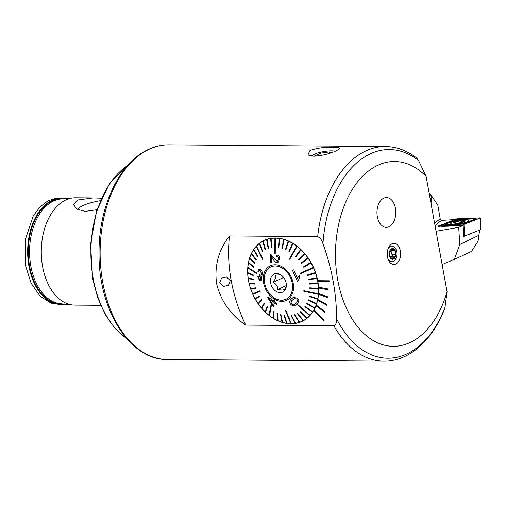 <?xml version="1.0" encoding="UTF-8"?>
<svg xmlns="http://www.w3.org/2000/svg" width="506" height="506" viewBox="0 0 506 506"><rect width="100%" height="100%" fill="white"/><g stroke="black" fill="none" stroke-linecap="round" stroke-linejoin="round"><path stroke-width="0.76" d="M400.335 250.932A10.563 6.679 -89.6 0 1 398.083 262.127A10.563 6.679 -89.6 0 1 390.695 263.209A10.563 6.679 -89.6 0 1 387.495 256.903A10.563 6.679 -89.6 0 1 390.841 244.575A10.563 6.679 -89.6 0 1 400.335 250.932M313.758 156.221L307.888 155.007L309.969 150.465C317.085 148.068 324.814 146.98 333.15 147.202L338.438 147.575L339.602 148.745L336.522 150.674C329.545 153.881 321.955 155.728 313.758 156.221M329.393 281.659L329.254 280.792L317.686 280.71A44.718 33.181 65.1 0 1 317.768 281.14A44.718 33.181 65.1 0 1 317.844 281.57L329.393 281.659L329.254 280.792L317.705 280.703A44.718 33.181 -114.9 0 0 264.29 240.318A44.718 33.181 -114.9 0 0 248.503 280.596A44.718 33.181 -114.9 0 0 302.006 321.411A44.718 33.181 -114.9 0 0 313.543 310.747L323.732 320.595L324.112 319.963L313.91 310.108A44.718 33.181 -114.9 0 0 315.953 305.782M328.014 289.793L327.964 288.945L318.521 287.161A44.718 33.181 65.1 0 1 318.571 288.003L328.033 289.786L327.983 288.939L318.54 287.149A44.718 33.181 -114.9 0 0 317.863 281.57M327.932 297.743L327.989 296.927L318.546 293.461A44.718 33.181 65.1 0 1 318.489 294.277L327.945 297.737L328.002 296.921L318.565 293.455A44.718 33.181 -114.9 0 0 318.59 288.009M317.768 299.476A44.718 33.181 65.1 0 1 317.61 300.248L326.844 305.301L327.009 304.536L317.787 299.47A44.718 33.181 -114.9 0 0 318.508 294.283M316.206 305.074A44.718 33.181 65.1 0 1 315.94 305.776L324.732 312.322L324.997 311.62L316.225 305.067A44.718 33.181 -114.9 0 0 317.623 300.254M323.732 320.595L324.093 319.975L313.91 310.108A44.718 33.181 65.1 0 1 313.537 310.741M100.296 200.692A21.84 4.864 -10.3 0 0 82.857 205.588A21.84 4.864 -10.3 0 0 78.379 209.914A21.84 4.864 -10.3 0 0 78.417 209.99M101.39 198.181L93.003 197.909L77.412 200.053L73.655 204.569L76.646 209.041L85.185 211.375L96.943 209.718M100.643 305.295L74.799 305.093A53.661 33.934 -89.6 0 1 72.763 304.979A53.661 33.934 -89.6 0 1 42.599 266.605A53.661 33.934 -89.6 0 1 73.598 197.852A53.661 33.934 -89.6 0 1 75.634 197.776L93.003 197.909M426.109 176.411A92.415 58.443 90.4 0 0 377.805 165.272A92.415 58.443 90.4 0 0 337.736 280.046A92.415 58.443 90.4 0 0 410.024 342.562A92.415 58.443 90.4 0 0 447.064 291.728L426.109 176.411L418.633 160.636L416.533 157.859C406.894 150.478 396.521 146.702 385.42 146.525A107.323 67.867 90.4 0 0 365.876 150.902A107.323 67.867 90.4 0 0 317.673 236.618C320.285 237.883 322.05 240.249 322.961 243.728C332.006 268.787 336.547 293.784 336.591 318.729C336.945 322.195 336.041 324.542 333.871 325.769L245.72 325.086C230.42 314.688 220.698 300.785 216.549 283.379C214.335 265.65 218.655 249.837 229.515 235.935L317.673 236.618M333.871 325.769A107.323 67.867 90.4 0 0 383.744 361.164C409.196 361.581 432.877 340.051 444.875 308.116L447.064 291.728M377.318 216.669A14.908 9.424 90.4 0 0 386.261 227.358A14.908 9.424 90.4 0 0 395.439 208.238A14.908 9.424 90.4 0 0 386.495 197.549A14.908 9.424 90.4 0 0 377.318 216.669A14.908 9.424 90.4 0 0 386.261 227.358A14.908 9.424 90.4 0 0 395.439 208.238A14.908 9.424 90.4 0 0 386.495 197.549A14.908 9.424 90.4 0 0 377.318 216.669M219.686 282.759L223.57 286.434L228.472 285.213L230.293 280.634L226.473 276.978L221.558 278.199L219.686 282.759M229.515 235.935A134.153 99.537 -114.9 0 0 245.72 325.086M326.825 305.314L327.009 304.536L317.787 299.47M324.732 312.322L325.016 311.614L316.225 305.067M463.622 236.479L464.483 236.125L463.913 236.359L463.123 225.537L444.907 226.321A4.921 0.968 -9 0 1 437.956 226.524A4.921 0.968 -9 0 1 439.366 225.587A4.921 0.968 -9 0 0 437.956 226.524A4.921 0.968 -9 0 0 439.796 226.979A4.921 0.968 -9 0 0 444.907 226.321L461.908 225.594M479.625 230.078L478.05 241.16L471.541 251.406L454.344 259.407L459.752 244.562L458.721 227.327L436.077 231.274M463.123 225.537L458.721 227.327M459.752 244.562L479.157 235.163M434.667 223.532A89.435 17.59 171 0 1 440.226 218.978L437.829 205.164L431.201 195.316L429.689 196.132M440.226 218.978L440.656 219.882L441.77 220.357A87.943 17.293 -9 0 0 435.23 226.612M454.344 259.407L442.111 264.461M429.082 192.78A49.341 36.609 65.1 0 1 431.194 195.303L431.099 203.874M454.027 219.636L441.77 220.357M477.866 219.06L473.901 219.066M456.981 219.794L455.002 219.876M466.671 221.97A9.095 1.79 -9 0 0 468.613 220.496A9.095 1.79 -9 0 0 462.452 219.768A9.095 1.79 -9 0 0 452.585 221.856A9.095 1.79 -9 0 0 450.65 223.329A9.095 1.79 -9 0 0 456.81 224.057A9.095 1.79 -9 0 0 466.671 221.97M459.043 219.534A2.979 0.588 -9 0 0 455.337 220.255L445.818 224.12A2.979 0.588 -9 0 0 445.331 224.373A2.979 0.588 -9 0 0 446.722 224.866L460.213 224.291A2.979 0.588 -9 0 0 463.92 223.576L473.445 219.712A2.979 0.588 -9 0 0 473.863 219.054A2.979 0.588 -9 0 0 472.534 218.959L459.043 219.534M456.81 218.82L438.866 225.885L462.446 225.006L480.39 217.953L456.81 218.82L456.355 219.781L455.324 219.111M464.483 236.125L480.63 229.667L480.137 218.137M464.748 236.119L463.932 224.715M458.158 219.61L473.932 218.674L476.412 218.959M442.016 225.878L443.686 224.519L453.205 220.654M444.439 225.777L462.604 225.043L464.565 223.994L463.92 223.576M445.002 224.708L445.331 224.373M458.651 223.064A4.99 0.98 -9 0 0 463.123 222.014L463.838 220.92L461.491 221.331L459.834 220.913A4.99 0.98 -9 0 0 455.495 221.913L455.273 222.001A4.99 0.98 -9 0 0 454.603 223.026L454.736 223.07A4.99 0.98 -9 0 0 456.191 223.228A4.99 0.98 -9 0 0 458.404 223.095L463.123 222.014A4.99 0.98 -9 0 0 463.838 220.92A4.99 0.98 -9 0 0 460.08 220.882M454.736 223.07L458.404 223.095M463.414 222.02A5.364 1.056 -9 0 0 462.61 220.648A5.364 1.056 -9 0 0 455.647 221.748A5.364 1.056 -9 0 0 455.096 221.951A5.364 1.056 -9 0 0 455.963 223.323A5.364 1.056 -9 0 0 463.414 222.02M455.027 222.874L454.603 223.026L455.273 222.001L455.779 222.583M459.834 220.913L455.495 221.913M463.123 222.014L462.788 221.856M463.502 221.324L463.838 220.92M335.13 151.288A12.435 2.77 -10.3 0 0 334.978 151.237A12.435 2.77 -10.3 0 0 331.493 150.845A12.435 2.77 -10.3 0 0 312.499 155.323A12.435 2.77 -10.3 0 0 311.772 156.12M321.209 155.462L320.779 153.097L315.542 155.532L316.914 156.076M320.779 153.097L329.166 151.926L331.253 152.761M329.425 153.362L329.166 151.926M391.739 250.653A0.999 0.632 -89.6 0 1 391.789 251.988A1.746 1.107 90.4 0 0 392.03 254.499L395.173 254.524L395.515 255.593A4.99 3.156 90.4 0 0 395.022 250.774A4.99 3.156 90.4 0 0 392.08 248.971L390.942 251.115L390.126 251.476M390.012 251.495L389.582 252.235A4.99 3.156 90.4 0 0 390.012 256.909L390.151 257.181A4.99 3.156 90.4 0 0 392.903 258.863L393.124 258.806A4.99 3.156 90.4 0 0 394.516 257.794A4.99 3.156 90.4 0 0 395.458 255.827L395.515 255.593M390.278 257.32L393.124 258.806L393.776 256.706L395.458 255.827M392.03 254.499A0.999 0.632 -89.6 0 1 392.061 256.106A0.999 0.632 -89.6 0 1 391.802 256.302M387.849 258.408A7.824 4.946 90.4 0 0 388.039 258.813A7.824 4.946 90.4 0 0 391.853 261.728A7.824 4.946 90.4 0 0 394.99 259.995A7.824 4.946 90.4 0 0 395.787 248.99A7.824 4.946 90.4 0 0 391.973 246.074A7.824 4.946 90.4 0 0 388.836 247.807A7.824 4.946 90.4 0 0 387.919 249.331M395.205 250.54A5.364 3.39 90.4 0 0 390.442 249.73A5.364 3.39 90.4 0 0 389.892 257.276A5.364 3.39 90.4 0 0 394.661 258.085A5.364 3.39 90.4 0 0 395.205 250.54M391.973 246.074L390.303 246.061A7.824 4.946 90.4 0 0 389.399 246.188M391.581 256.314A1.746 1.107 90.4 0 0 391.435 256.302L395.281 256.131M395.173 254.524L395.022 250.774L392.08 248.971A4.99 3.156 90.4 0 0 389.639 252.001M390.752 257.326L390.126 257.143M389.582 252.235L390.012 256.909M394.497 250.4L391.214 250.653M389.278 261.577A7.824 4.946 90.4 0 0 390.183 261.716L391.853 261.728M391.435 256.302A1.746 1.107 90.4 0 0 390.474 257.149M292.398 300.115L294.302 298.565L292.379 300.121C290.906 301.209 290.741 302.588 291.886 304.264L293.543 304.903L291.905 304.258C290.76 302.575 290.925 301.196 292.398 300.115M291.184 299.065L293.297 297.408L297.503 298.192L298.938 300.703L297.224 304.296L295.226 305.871L291.209 305.004C289.261 302.689 289.249 300.709 291.184 299.065M293.524 304.909L296.023 303.246C297.553 302.152 297.794 300.735 296.731 298.989L294.283 298.572M298.287 305.01L297.977 305.352L309.672 315.63A44.566 33.067 -114.9 0 0 309.83 315.466A44.566 33.067 -114.9 0 0 309.982 315.295L298.306 305.004L310.001 315.289A44.566 33.067 65.1 0 0 312.411 312.227L312.392 312.234A44.566 33.067 -114.9 0 0 312.657 311.848L305.099 306.364L312.676 311.835A44.566 33.067 65.1 0 0 314.669 308.337L314.65 308.344A44.566 33.067 -114.9 0 0 314.865 307.907L306.857 303.208L306.649 303.651L314.65 308.344M304.751 319.912A44.566 33.067 65.1 0 1 303.366 320.614L301.911 321.291A44.566 33.067 65.1 0 1 299.647 322.208L294.701 314.681L299.647 322.208M256.523 246.137A44.566 33.067 -114.9 0 0 256.371 246.308A44.566 33.067 -114.9 0 0 256.213 246.473L262.399 259.319L262.709 258.983L256.542 246.131A44.566 33.067 65.1 0 1 259.312 243.569L262.393 251.849L262.747 251.577L259.66 243.291A44.566 33.067 65.1 0 1 262.778 241.248L265.163 249.989L265.555 249.781L263.171 241.033A44.566 33.067 -114.9 0 0 262.778 241.248M309.672 315.63L309.691 315.624A44.566 33.067 65.1 0 1 306.908 318.192L300.501 311.456L306.908 318.192M300.501 311.456L300.147 311.734L306.554 318.47A44.566 33.067 -114.9 0 0 306.889 318.204M306.554 318.47A44.566 33.067 65.1 0 1 303.436 320.513L297.724 313.315L297.338 313.53L303.031 320.734A44.566 33.067 -114.9 0 0 303.417 320.526M303.031 320.734L303.05 320.722A44.566 33.067 65.1 0 1 301.911 321.291M294.277 314.821L294.72 314.669L294.277 314.821L299.204 322.36A44.566 33.067 -114.9 0 0 299.628 322.214M299.204 322.36A44.566 33.067 65.1 0 1 295.593 323.252L291.462 315.516L291.02 315.592L295.131 323.334A44.566 33.067 -114.9 0 0 295.574 323.258M295.125 323.328A44.566 33.067 65.1 0 1 291.342 323.625L285.896 310.621L285.435 310.621L285.915 310.608L291.342 323.625A44.566 33.067 -114.9 0 1 291.095 323.638A44.566 33.067 -114.9 0 1 290.861 323.638L285.454 310.608M290.861 323.625A44.566 33.067 65.1 0 1 286.965 323.328L284.568 315.592L284.1 315.523L286.472 323.264A44.566 33.067 -114.9 0 0 286.946 323.334M286.472 323.252A44.566 33.067 65.1 0 1 282.525 322.354L281.02 314.827L280.545 314.681L282.032 322.221A44.566 33.067 -114.9 0 0 282.506 322.366M282.032 322.208A44.566 33.067 65.1 0 1 278.098 320.734L277.478 313.537L277.01 313.322L277.611 320.532A44.566 33.067 -114.9 0 0 278.079 320.741M277.604 320.513A44.566 33.067 65.1 0 1 273.746 318.483L274.018 311.734L273.746 318.483M273.999 311.74L273.544 311.468L273.272 318.217A44.566 33.067 -114.9 0 0 273.727 318.489M273.272 318.192A44.566 33.067 65.1 0 1 269.54 315.636L271.38 305.358L270.944 305.023L269.084 315.308A44.566 33.067 -114.9 0 0 269.306 315.478A44.566 33.067 -114.9 0 0 269.521 315.643M269.091 315.289A44.566 33.067 65.1 0 1 265.555 312.24L267.446 306.762L265.555 312.24M267.035 306.377L267.465 306.756L267.035 306.377L265.125 311.86A44.566 33.067 -114.9 0 0 265.536 312.253M265.131 311.841A44.566 33.067 65.1 0 1 261.842 308.356L264.474 303.663L261.842 308.356M264.1 303.22L264.493 303.657L264.1 303.22L261.444 307.92A44.566 33.067 -114.9 0 0 261.823 308.363M261.457 307.901A44.566 33.067 65.1 0 1 258.465 304.03L261.773 300.21L261.438 299.729L258.111 303.562A44.566 33.067 -114.9 0 0 258.446 304.043M258.123 303.543A44.566 33.067 65.1 0 1 255.479 299.35L259.401 296.459L255.479 299.35A44.566 33.067 -114.9 0 1 255.163 298.837L259.085 295.953L259.401 296.459M255.182 298.825A44.566 33.067 65.1 0 1 252.924 294.372M252.665 293.834L260.065 290.684L252.665 293.834A44.566 33.067 -114.9 0 0 252.785 294.106A44.566 33.067 -114.9 0 0 252.905 294.378L260.286 291.235L260.046 290.691L260.286 291.235M252.684 293.828A44.566 33.067 65.1 0 1 250.85 289.185M250.641 288.622A44.566 33.067 -114.9 0 0 250.831 289.185L255.669 288.344L255.479 287.787L250.66 288.616A44.566 33.067 65.1 0 1 249.287 283.866M254.278 283.524L249.148 283.284A44.566 33.067 -114.9 0 0 249.262 283.866L254.417 284.094L254.278 283.524L249.148 283.284A44.566 33.067 65.1 0 1 248.25 278.502M253.506 279.23L248.174 277.92A44.566 33.067 -114.9 0 0 248.231 278.496L253.582 279.805L253.506 279.23L248.174 277.92A44.566 33.067 65.1 0 1 247.769 273.177M253.19 275.542L253.171 274.979L247.731 272.607A44.566 33.067 -114.9 0 0 247.75 273.164L253.209 275.53L253.19 274.967L247.75 272.595A44.566 33.067 65.1 0 1 247.839 267.971M247.845 267.687A44.566 33.067 -114.9 0 0 247.82 267.959L256.858 273.651L256.896 273.107L247.864 267.415A44.566 33.067 -114.9 0 0 247.845 267.687M247.864 267.415L247.883 267.402A44.566 33.067 65.1 0 1 248.471 262.962M248.554 262.437L253.86 266.845L248.554 262.437A44.566 33.067 -114.9 0 0 248.452 262.949L253.74 267.37L253.841 266.852L253.74 267.37M248.572 262.424A44.566 33.067 65.1 0 1 249.641 258.243M249.787 257.744A44.566 33.067 -114.9 0 0 249.629 258.231L254.676 263.594L254.834 263.107L249.806 257.737A44.566 33.067 65.1 0 1 251.343 253.879M251.545 253.424A44.566 33.067 -114.9 0 0 251.337 253.867L256.036 260.097L256.245 259.66L251.564 253.417A44.566 33.067 65.1 0 1 253.55 249.939L257.813 256.934L258.073 256.542L253.803 249.534A44.566 33.067 -114.9 0 0 253.544 249.926M253.803 249.534L253.822 249.528A44.566 33.067 65.1 0 1 256.219 246.485M267.68 269.192A17.887 13.27 65.1 0 1 270.862 266.852A17.887 13.27 65.1 0 1 289.198 275.137A17.887 13.27 65.1 0 1 289.135 296.946A17.887 13.27 65.1 0 1 285.947 299.286A17.887 13.27 65.1 0 1 267.617 290.994A17.887 13.27 65.1 0 1 267.68 269.192M318.337 294.359A44.566 33.067 -114.9 0 0 318.356 294.087A44.566 33.067 -114.9 0 0 318.375 293.815L303.828 290.678L303.79 291.222L318.356 294.347A44.566 33.067 65.1 0 1 317.762 298.812L309.153 295.934L309.052 296.453L317.648 299.337A44.566 33.067 -114.9 0 0 317.743 298.818L309.153 295.934M313.537 267.933A44.566 33.067 -114.9 0 0 313.416 267.661A44.566 33.067 -114.9 0 0 313.29 267.389L300.4 273.095L300.64 273.638L313.556 267.927A44.566 33.067 65.1 0 1 315.39 272.576L307.218 274.96L307.414 275.523L315.561 273.145A44.566 33.067 -114.9 0 0 315.371 272.582L307.218 274.96M289.742 259.312L297.13 246.454A44.566 33.067 -114.9 0 0 296.895 246.295A44.566 33.067 -114.9 0 0 296.674 246.125L289.305 258.977L289.742 259.312L297.111 246.46A44.566 33.067 65.1 0 1 300.684 249.509L295.447 256.542L295.858 256.934L301.076 249.907A44.566 33.067 -114.9 0 0 300.665 249.521M275.334 238.136A44.566 33.067 -114.9 0 0 275.106 238.136A44.566 33.067 -114.9 0 0 274.872 238.136L274.79 253.715L275.251 253.715L275.353 238.124A44.566 33.067 65.1 0 1 279.274 238.427L278.325 247.712L278.793 247.788L279.723 238.509A44.566 33.067 -114.9 0 0 279.255 238.434M260.4 269.553L258.901 269.337L260.419 269.546C261.83 270.508 262.506 272.152 262.462 274.473L261.602 276.263L262.462 274.473C262.494 272.177 261.817 270.533 260.4 269.553L260.419 269.546M260.9 276.295L261.754 279.072L260.938 280.729L261.754 279.072M258.383 276.738L257.497 276.421L258.402 276.731L259.591 279.464L258.402 276.731M259.344 274.543L259.951 275.081L259.344 274.543M259.433 270.565L258.655 271.931L259.433 270.565L260.274 270.672L261.513 273.866L260.824 275.22L259.932 275.087M276.384 304.479L276.592 303.461L274.41 301.911L276.573 303.474L276.384 304.479L274.208 302.923L273.563 306.478L274.227 302.917M273.411 301.171L267.921 296.788L273.392 301.184L273.613 300.071L274.619 300.804L274.41 301.911L274.619 300.804M289.849 297.87A19.083 14.155 65.1 0 1 268.477 293.828A19.083 14.155 65.1 0 1 266.966 268.262A19.083 14.155 65.1 0 1 288.331 272.304A19.083 14.155 65.1 0 1 289.849 297.87M256.542 246.131L262.728 258.977L262.399 259.319M253.822 249.528L258.073 256.542L257.794 256.947M251.564 253.417L256.264 259.648L256.036 260.097M249.806 257.737L254.853 263.101L254.676 263.594M247.883 267.402L256.915 273.101L256.858 273.651M253.525 279.223L253.582 279.805M254.297 283.512L254.436 284.087M250.66 288.616L255.498 287.775L255.669 288.344M261.438 299.729L261.792 300.203L258.465 304.03M270.944 305.023L271.399 305.346L269.54 315.636M273.544 311.468L274.018 311.734M277.01 313.322L277.497 313.524L278.098 320.734M280.545 314.681L281.039 314.814L282.525 322.354M284.1 315.523L284.587 315.586L286.965 323.328M291.02 315.592L291.481 315.51L295.593 323.252M297.724 313.315L303.436 320.513M295.245 305.864L297.243 304.289L298.957 300.69L297.522 298.179L293.316 297.401M306.857 303.208L314.884 307.895A44.566 33.067 65.1 0 0 316.427 304.017L316.408 304.024A44.566 33.067 -114.9 0 0 316.566 303.543L308.217 299.716L308.059 300.197L316.408 304.024M308.217 299.716L316.585 303.53A44.566 33.067 65.1 0 0 317.667 299.324L317.648 299.337M303.828 290.678L318.394 293.803A44.566 33.067 65.1 0 0 318.489 289.154L318.47 289.166A44.566 33.067 -114.9 0 0 318.451 288.603L309.723 287.756L318.47 288.597A44.566 33.067 65.1 0 0 318.065 283.834A44.566 33.067 -114.9 0 0 317.964 283.271L309.311 283.505L309.387 284.075L318.065 283.834M309.311 283.505L317.983 283.265A44.566 33.067 65.1 0 0 317.091 278.464L317.072 278.477A44.566 33.067 -114.9 0 0 316.933 277.902L308.477 279.217L308.616 279.786L317.072 278.477M308.477 279.217L316.952 277.895A44.566 33.067 65.1 0 0 315.58 273.139L315.561 273.145M300.4 273.095L313.309 267.383A44.566 33.067 65.1 0 0 311.051 262.924L303.802 267.358L311.051 262.924M308.091 258.212A44.566 33.067 -114.9 0 0 307.756 257.731L301.121 263.095L301.456 263.575L308.11 258.199A44.566 33.067 65.1 0 1 310.76 262.405L303.511 266.839L303.802 267.358M308.11 258.199L301.456 263.575M301.076 249.907L301.095 249.901A44.566 33.067 65.1 0 1 304.397 253.398L298.42 259.648L298.793 260.084L304.77 253.841A44.566 33.067 65.1 0 1 307.774 257.718L307.756 257.731M304.77 253.841L298.793 260.084M301.095 249.901L295.858 256.934M289.35 251.843L292.949 243.544A44.566 33.067 -114.9 0 0 292.474 243.278L288.894 251.564L289.35 251.843L292.949 243.544A44.566 33.067 65.1 0 1 296.693 246.118L296.674 246.125M279.723 238.509L279.742 238.497A44.566 33.067 65.1 0 1 283.714 239.395L281.874 248.484L282.348 248.623L284.182 239.54A44.566 33.067 65.1 0 1 288.142 241.02L285.416 249.774L285.884 249.983L288.61 241.229A44.566 33.067 65.1 0 1 292.493 243.272L292.474 243.278M288.61 241.229L285.884 249.983M284.182 239.54L282.348 248.623M279.742 238.497L278.812 247.776M275.353 238.124L275.251 253.715M271.089 238.427L271.893 247.706L271.089 238.427A44.566 33.067 65.1 0 1 274.891 238.13L274.891 238.13M267.01 239.401L268.635 248.478L267.01 239.401A44.566 33.067 65.1 0 1 270.647 238.503L271.431 247.788L271.893 247.706M263.171 241.033L263.19 241.027A44.566 33.067 65.1 0 1 264.322 240.464A44.566 33.067 65.1 0 1 266.592 239.547L268.193 248.629L268.635 248.478M263.19 241.027L265.574 249.768L265.182 249.983M259.312 243.569A44.566 33.067 -114.9 0 1 259.66 243.291L262.766 251.564L262.393 251.849M271.279 254.841L270.52 254.657L271.26 254.847L273.765 257.851L271.26 254.847M277.914 262.595L279.673 258.92C279.628 256.612 278.724 255.296 276.934 254.986L276.807 256.536C278.003 256.618 278.629 257.409 278.68 258.914L277.041 261.26L273.784 257.839L277.041 261.26L277.579 261.134M271.564 256.763L271.545 262.791L271.545 256.77L273.227 259.18C274.094 261.134 275.353 262.348 277.01 262.81L277.883 262.614L279.673 258.92C279.654 256.612 278.743 255.296 276.953 254.973L276.934 254.986M297.465 278.338L293.758 269.837L292.506 270.387L293.739 269.843L297.446 278.344L299.217 275.643L299.811 276.921L298.167 280.9L297.364 281.254L292.506 270.387M298.167 280.9L299.83 276.915L299.217 275.643M259.382 296.472L259.085 295.953M266.991 239.408A44.566 33.067 -114.9 0 0 266.573 239.553M271.071 238.44A44.566 33.067 -114.9 0 0 270.628 238.509M288.591 241.242A44.566 33.067 -114.9 0 0 288.123 241.027L288.142 241.02M284.163 239.547A44.566 33.067 -114.9 0 0 283.695 239.408L283.714 239.395M311.032 262.93A44.566 33.067 -114.9 0 0 310.741 262.412M304.751 253.848A44.566 33.067 -114.9 0 0 304.378 253.405L304.397 253.398M309.704 287.769L309.723 288.331L318.47 289.166M305.099 306.364L304.833 306.756L312.392 312.234M264.322 240.464L265.77 239.787A44.566 33.067 65.1 0 1 267.2 239.18M271.532 262.797L270.52 262.766L270.52 254.657M258.901 269.337L257.794 271.203L258.655 271.931M259.325 274.549L259.338 275.77L260.83 278.54L260.331 279.59L259.591 279.464M257.497 276.421L259.534 280.514L260.938 280.729M261.735 279.078L260.881 276.301L261.602 276.263M273.563 306.478L272.57 305.738L267.75 297.617L267.902 296.794M273.594 300.077L274.6 300.817M272.766 304.745L269.356 299.147M269.337 299.16L272.747 304.751L273.208 302.183L269.337 299.16M285.909 299.223A17.887 13.27 -114.9 0 0 286.485 299.014M285.915 299.217A17.811 13.219 -114.9 0 0 291.488 280.311A17.811 13.219 -114.9 0 0 275.334 265.985A17.811 13.219 -114.9 0 0 270.893 266.915A17.811 13.219 -114.9 0 0 265.321 285.82A17.811 13.219 -114.9 0 0 281.481 300.153A17.811 13.219 -114.9 0 0 285.915 299.217L287.003 298.711A17.811 13.219 -114.9 0 0 287.016 298.711M286.232 286.712L284.48 289.577L282.361 288.977L277.813 289.502C277.826 286.396 276.289 283.999 273.189 282.323C275.422 279.236 276.105 276.864 275.239 275.207L280.678 274.745M276.681 273.487A9.987 7.413 -114.9 0 0 270.666 282.987A9.987 7.413 -114.9 0 0 280.128 292.645A9.987 7.413 -114.9 0 0 285.941 288.034A9.987 7.413 -114.9 0 0 279.457 274.107A9.987 7.413 -114.9 0 0 276.681 273.487M271.994 266.409A17.811 13.219 -114.9 0 0 271.981 266.409L270.893 266.915A17.887 13.27 -114.9 0 1 271.412 266.611M283.626 277.465L273.189 282.323M286.333 285.542L277.813 289.502M63.446 304.017A52.788 33.383 -89.6 0 1 29.595 266.251A52.788 33.383 -89.6 0 1 64.268 198.668M149.289 149.213A107.323 67.867 90.4 0 0 100.732 267.225A107.323 67.867 90.4 0 0 167.163 359.475C129.745 360.361 98.12 309.229 99.037 252.76C98.676 206.524 119.467 162.249 148.555 149.371C155.152 146.31 161.914 144.798 168.833 144.836A107.323 67.867 90.4 0 0 149.289 149.213M126.298 338.21A93.907 59.385 -89.6 0 1 93.186 278.572A93.907 59.385 -89.6 0 1 127.645 165.462M72.763 304.979L60.34 303.701A52.479 33.181 -89.6 0 1 30.841 266.175A52.479 33.181 -89.6 0 1 61.156 198.94L73.598 197.852M64.566 304.138A53.111 33.586 -89.6 0 1 28.962 266.339A53.111 33.586 -89.6 0 1 65.388 198.573M418.633 160.636A104.344 65.982 90.4 0 0 370.392 153.792A104.344 65.982 90.4 0 0 322.961 243.728M336.591 318.729A104.344 65.982 90.4 0 0 406.767 353.96A104.344 65.982 90.4 0 0 445.198 306.807M464.495 234.114L463.635 230.306M462.573 225.562L462.446 225.006M439.708 226.979L439.486 225.992M479.511 218.39L479.777 217.839M439.575 225.986L439.119 225.689M464.565 223.994L474.084 220.129L473.445 219.712M459.929 224.892L460.213 224.291M446.437 225.467L446.722 224.866M473.932 218.674L473.717 219.016M392.106 257.927L393.466 257.94M391.789 251.988L394.933 252.013M391.543 249.572L392.669 249.584M128.005 165.057L109.473 183.634L96.444 211.28L90.574 244.335L92.63 278.414L97.639 297.598L105.235 314.555L115.058 328.457L126.652 338.622M66.191 198.504L56.919 197.878L47.918 200.838L39.879 207.036L33.238 215.954L25.3 239.597L25.686 266.074L31.1 283.177L40.208 296.32L52.143 303.783L65.369 304.22M167.163 359.475L383.744 361.164M168.833 144.836L385.42 146.525M480.7 227.536L480.39 217.953M439.176 226.96L438.866 225.885M473.863 219.054L475.229 219.522M455.647 221.748A20.866 20.866 0 0 0 452.547 223.089M465.975 220.964A20.866 20.866 0 0 0 462.61 220.648"/></g></svg>
